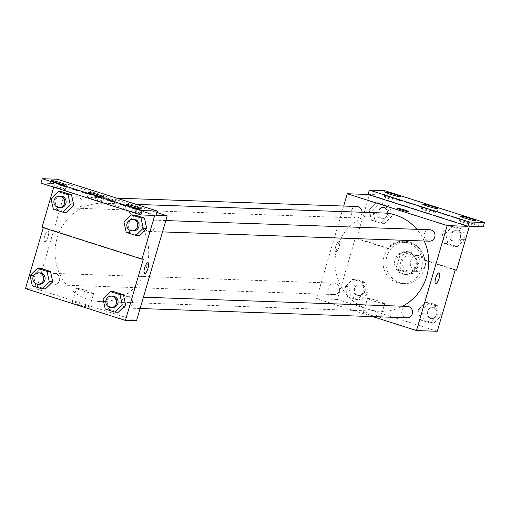 <?xml version="1.0" encoding="UTF-8"?>
<svg xmlns="http://www.w3.org/2000/svg" width="510" height="510" viewBox="0 0 510 510"><rect width="100%" height="100%" fill="white"/><g stroke="black" fill="none" stroke-linecap="round" stroke-linejoin="round"><path stroke-width="0.38" stroke-dasharray="2.55 1.91" d="M425.2 265.729A8.001 7.618 -88 0 0 418.194 255.414A8.001 7.618 -88 0 0 410.301 263.141A8.001 7.618 -88 0 0 417.639 271.403A8.001 7.618 -88 0 0 425.2 265.729M416.887 265.442A8.001 7.618 -88 0 0 409.881 255.127A8.001 7.618 -88 0 0 401.982 262.854A8.001 7.618 -88 0 0 409.32 271.11A8.001 7.618 -88 0 0 416.887 265.442M412.386 273.564L401.701 270.16A10.857 10.347 -88 0 1 399.636 266.073L402.913 254.853A10.857 10.347 -88 0 1 406.821 252.667L417.499 256.071A10.857 10.347 -88 0 1 419.564 260.164L416.287 271.384A10.857 10.347 -88 0 1 412.386 273.564L409.613 273.468L398.928 270.064L401.701 270.16M406.821 252.667L404.047 252.571L414.726 255.975L417.499 256.071M419.564 260.164L416.797 260.068L413.514 271.288L416.287 271.384M416.797 260.068A10.857 10.347 -88 0 0 414.726 255.975M404.047 252.571A10.857 10.347 -88 0 0 400.14 254.758L402.913 254.853M398.928 270.064A10.857 10.347 -88 0 1 396.863 265.978L400.14 254.758M409.613 273.468A10.857 10.347 -88 0 0 413.514 271.288M410.027 252.087A11.424 10.888 92 0 1 417.562 264.888A11.424 10.888 92 0 1 406.432 274.444A11.424 10.888 92 0 1 395.945 262.644A11.424 10.888 92 0 1 407.229 251.602A11.424 10.888 92 0 1 410.027 252.087M408.637 252.042A11.424 10.888 -88 0 0 405.839 251.551A11.424 10.888 -88 0 0 394.561 262.593A11.424 10.888 -88 0 0 405.042 274.393A11.424 10.888 -88 0 0 415.848 266.29A11.424 10.888 -88 0 0 408.637 252.042M396.863 265.978L399.636 266.073M424.18 268.948A20.566 19.597 -88 0 0 406.158 242.416A20.566 19.597 -88 0 0 385.86 262.293A20.566 19.597 -88 0 0 404.73 283.528A20.566 19.597 -88 0 0 424.18 268.948M421.407 268.846A20.566 19.597 -88 0 0 403.384 242.32A20.566 19.597 -88 0 0 383.086 262.197A20.566 19.597 -88 0 0 401.956 283.433A20.566 19.597 -88 0 0 421.407 268.846M455.188 270.058L423.121 259.832A21.662 20.642 92 0 0 403.423 241.224A21.662 20.642 92 0 0 387.339 248.427L355.272 238.202L356.656 238.253L369.444 194.52L383.303 194.998L384.585 190.632M437.28 331.283L337.365 299.427L355.272 238.202M437.554 315.881L430.185 323.091L420.572 320.025L418.321 309.748L425.691 302.532L435.304 305.598L437.554 315.881L430.185 323.091L420.572 320.025L418.321 309.748L425.691 302.532L435.304 305.598L437.554 315.881L441.016 315.996L433.653 323.212L424.039 320.146L421.789 309.87L429.152 302.653L438.766 305.719L441.016 315.996M364.612 292.625L357.249 299.835L347.635 296.775L345.385 286.492L352.748 279.282L362.361 282.342L364.612 292.625L357.249 299.835L347.635 296.775L345.385 286.492L352.748 279.282L362.361 282.342L364.612 292.625L368.08 292.746L360.71 299.956L351.097 296.897L348.846 286.614L356.216 279.403L365.829 282.463L368.08 292.746M407.343 306.382A5.712 5.444 -88 0 0 401.708 311.903A5.712 5.444 -88 0 0 406.948 317.8M429.751 229.761A5.712 5.444 -88 0 0 424.11 235.282A5.712 5.444 -88 0 0 429.35 241.179M372.733 316.608L316.576 298.707L343.67 206.053M356.809 206.505A5.712 5.444 -88 0 0 351.173 212.026A5.712 5.444 -88 0 0 361.813 213.875A5.712 5.444 -88 0 0 362.055 212.256M339.411 290.496A5.712 5.444 -88 0 0 334.407 283.126A5.712 5.444 -88 0 0 328.765 288.647A5.712 5.444 -88 0 0 339.411 290.496M383.59 213.008A49.177 46.856 -88 0 0 337.084 247.873A49.177 46.856 -88 0 0 380.167 311.304A49.177 46.856 -88 0 0 402.549 306.21M424.25 241A49.177 46.856 -88 0 0 416.861 229.315M363.891 312.216A8.989 0.708 16.3 0 0 363.451 312.305A8.989 0.708 16.3 0 0 371.879 315.499A8.989 0.708 16.3 0 0 380.702 317.347A8.989 0.708 16.3 0 0 373.556 314.53A8.989 0.708 16.3 0 0 363.891 312.216M316.576 298.707L337.365 299.427M335.867 251.883A5.712 1.677 107.7 0 0 339.131 246.706A5.712 1.677 107.7 0 0 339.201 240.975A5.712 1.677 107.7 0 0 335.867 245.909A5.712 1.677 107.7 0 0 335.727 251.863A5.712 1.677 107.7 0 0 335.867 251.883A5.712 1.677 -72.3 0 1 335.733 251.863A5.712 1.677 -72.3 0 1 335.873 245.909A5.712 1.677 -72.3 0 1 339.201 240.975A5.712 1.677 -72.3 0 1 339.131 246.706A5.712 1.677 -72.3 0 1 335.867 251.889M367.933 298.395A8.989 0.708 -163.7 0 1 377.598 300.709A8.989 0.708 -163.7 0 1 384.744 303.526A8.989 0.708 -163.7 0 1 375.921 301.684A8.989 0.708 -163.7 0 1 367.493 298.484A8.989 0.708 -163.7 0 1 367.933 298.395M397.284 208.265L397.284 208.265A5.712 0.446 16.3 0 0 401.038 209.814A5.712 0.446 16.3 0 0 408.249 211.478A5.712 0.446 16.3 0 0 408.255 211.471L408.249 211.478M439.116 272.831L439.116 272.831A5.712 1.677 107.7 0 0 438.976 272.805A5.712 1.677 107.7 0 0 435.712 277.988A5.712 1.677 107.7 0 0 435.642 283.713L435.642 283.713M423.121 259.832L424.505 259.883A21.662 20.642 -88 0 0 404.812 241.275A21.662 20.642 -88 0 0 388.722 248.472L356.656 238.253M456.571 270.109L424.505 259.883M483.219 226.854L383.303 194.998M387.339 248.427L388.722 248.472M381.04 223.265L371.427 220.205L369.176 209.922L376.539 202.712L386.153 205.772L388.403 216.055L381.04 223.265L371.427 220.205L369.176 209.922L376.539 202.712L386.153 205.772L388.403 216.055L381.04 223.265L384.502 223.386L374.888 220.326L372.638 210.043L380.007 202.833L389.621 205.893L391.871 216.176L384.502 223.386M453.976 246.521L444.363 243.455L442.113 233.178L449.476 225.962L459.096 229.028L461.346 239.305L453.976 246.521L444.363 243.455L442.113 233.178L449.476 225.962L459.096 229.028L461.346 239.305L453.976 246.521L457.444 246.642L447.831 243.576L445.581 233.299L452.944 226.083L462.557 229.149L464.808 239.426L457.444 246.642M469.359 226.376L369.444 194.52M459.287 220.409A8.001 0.625 16.3 0 0 458.898 220.486A8.001 0.625 16.3 0 0 466.395 223.329A8.001 0.625 16.3 0 0 474.249 224.974A8.001 0.625 16.3 0 0 467.887 222.468A8.001 0.625 16.3 0 0 459.287 220.409M384.349 196.516A8.001 0.625 16.3 0 0 383.96 196.592A8.001 0.625 16.3 0 0 391.457 199.442A8.001 0.625 16.3 0 0 399.311 201.087A8.001 0.625 16.3 0 0 392.949 198.575A8.001 0.625 16.3 0 0 384.349 196.516M421.821 208.462A8.001 0.625 16.3 0 0 421.426 208.539A8.001 0.625 16.3 0 0 428.929 211.389A8.001 0.625 16.3 0 0 436.783 213.027A8.001 0.625 16.3 0 0 430.421 210.522A8.001 0.625 16.3 0 0 421.821 208.462M146.689 266.692A49.177 46.856 -88 0 0 103.6 203.267A49.177 46.856 -88 0 0 55.061 250.786A49.177 46.856 -88 0 0 100.183 301.563A49.177 46.856 -88 0 0 146.689 266.692M132.364 304.005A5.712 5.444 92 0 1 123.809 306.867A5.712 5.444 92 0 1 127.36 296.641A5.712 5.444 92 0 1 132.364 304.005M81.829 204.134A5.712 5.444 -88 0 0 71.7 200.06A5.712 5.444 -88 0 0 76.43 208.188A5.712 5.444 -88 0 0 81.829 204.134M154.766 227.39A5.712 5.444 -88 0 0 144.642 223.316A5.712 5.444 -88 0 0 149.366 231.438A5.712 5.444 -88 0 0 154.766 227.39M59.428 280.755A5.712 5.444 -88 0 0 54.417 273.385A5.712 5.444 -88 0 0 48.781 278.906A5.712 5.444 -88 0 0 59.428 280.755M136.508 320.815L36.586 288.966L67.282 184.008L156.952 212.594M109.962 199.684A5.712 0.446 -163.7 0 1 106.214 198.135A5.712 0.446 -163.7 0 1 111.817 199.308A5.712 0.446 -163.7 0 1 117.179 201.342A5.712 0.446 -163.7 0 1 109.962 199.684A5.712 0.446 16.3 0 0 117.179 201.348A5.712 0.446 16.3 0 0 111.817 199.314A5.712 0.446 16.3 0 0 106.207 198.141A5.712 0.446 16.3 0 0 109.962 199.684M57.471 179.246L56.189 183.619L67.282 184.008M56.189 183.619L156.111 215.475M33.52 275.642L35.77 285.925L45.384 288.985L35.77 285.925L33.52 275.642L40.883 268.432L33.52 275.642L30.052 275.521M108.707 309.175L118.32 312.241L108.707 309.175L106.456 298.898L108.707 309.175L105.239 309.054M113.819 291.682L106.456 298.898L113.819 291.682M43.299 227.715L43.401 227.352L143.323 259.207M72.815 302.086A8.989 0.708 16.3 0 0 72.375 302.175A8.989 0.708 16.3 0 0 80.803 305.375A8.989 0.708 16.3 0 0 89.626 307.218A8.989 0.708 16.3 0 0 82.48 304.406A8.989 0.708 16.3 0 0 72.815 302.086M25.5 288.577L36.586 288.966M44.791 241.759A5.712 1.677 107.7 0 0 48.055 236.576A5.712 1.677 107.7 0 0 48.125 230.851A5.712 1.677 107.7 0 0 44.797 235.786A5.712 1.677 107.7 0 0 44.657 241.734A5.712 1.677 107.7 0 0 44.791 241.759A5.712 1.677 -72.3 0 1 44.657 241.734A5.712 1.677 -72.3 0 1 44.797 235.786A5.712 1.677 -72.3 0 1 48.131 230.851A5.712 1.677 -72.3 0 1 48.061 236.576A5.712 1.677 -72.3 0 1 44.797 241.759M43.401 227.352L42.018 227.307M53.754 187.176L54.806 183.574L40.947 183.09M148.04 262.701L148.04 262.701A5.712 1.677 107.7 0 0 147.9 262.682A5.712 1.677 107.7 0 0 144.636 267.858A5.712 1.677 107.7 0 0 144.566 273.589A5.712 1.677 107.7 0 0 144.572 273.589L144.566 273.589M76.857 288.271A8.989 0.708 -163.7 0 1 86.521 290.585A8.989 0.708 -163.7 0 1 93.668 293.403A8.989 0.708 -163.7 0 1 84.845 291.554A8.989 0.708 -163.7 0 1 76.417 288.354A8.989 0.708 -163.7 0 1 76.857 288.271M129.725 232.509L139.338 235.575L129.725 232.509L127.474 222.232L129.725 232.509L126.263 232.388M134.838 215.016L127.474 222.232L134.838 215.016M56.788 209.259L66.402 212.319L56.788 209.259L54.538 198.976L56.788 209.259L53.32 209.138M61.901 191.766L54.538 198.976L61.901 191.766M54.806 183.574L154.721 215.43M87.777 196.841A8.001 0.625 16.3 0 0 87.382 196.917A8.001 0.625 16.3 0 0 94.885 199.767A8.001 0.625 16.3 0 0 102.739 201.405A8.001 0.625 16.3 0 0 96.377 198.9A8.001 0.625 16.3 0 0 87.777 196.841M64.878 189.541A8.001 0.625 16.3 0 0 65.267 189.465A8.001 0.625 16.3 0 0 57.77 186.615A8.001 0.625 16.3 0 0 49.916 184.971A8.001 0.625 16.3 0 0 56.278 187.476A8.001 0.625 16.3 0 0 64.878 189.541M139.816 213.429A8.001 0.625 16.3 0 0 140.205 213.352A8.001 0.625 16.3 0 0 132.708 210.502A8.001 0.625 16.3 0 0 124.854 208.864A8.001 0.625 16.3 0 0 131.217 211.369A8.001 0.625 16.3 0 0 139.816 213.429M112.806 296.131A5.712 5.444 -88 0 0 107.164 301.652A5.712 5.444 -88 0 0 112.41 307.549M102.994 298.777L106.456 298.898M39.863 272.882A5.712 5.444 -88 0 0 34.227 278.396A5.712 5.444 -88 0 0 39.468 284.299M32.302 285.804L35.77 285.925M133.824 219.466A5.712 5.444 -88 0 0 128.182 224.987A5.712 5.444 -88 0 0 133.429 230.883M124.013 222.111L127.474 222.232M60.881 196.21A5.712 5.444 -88 0 0 55.246 201.73A5.712 5.444 -88 0 0 60.486 207.634M51.07 198.855L54.538 198.976M436.605 314.594A5.712 5.444 -88 0 0 431.6 307.224A5.712 5.444 -88 0 0 425.965 312.745A5.712 5.444 -88 0 0 436.605 314.594M418.321 309.748L421.789 309.87M425.691 302.532L429.152 302.653M435.304 305.598L438.766 305.719M430.185 323.091L433.653 323.212M420.572 320.025L424.039 320.146M437.994 314.638A5.712 5.444 -88 0 0 432.99 307.275A5.712 5.444 -88 0 0 427.348 312.789A5.712 5.444 -88 0 0 437.994 314.638M363.668 291.337A5.712 5.444 -88 0 0 358.664 283.968A5.712 5.444 -88 0 0 353.022 289.489A5.712 5.444 -88 0 0 363.668 291.337M345.385 286.492L348.846 286.614M352.748 279.282L356.216 279.403M362.361 282.342L365.829 282.463M357.249 299.835L360.71 299.956M347.635 296.775L351.097 296.897M365.052 291.388A5.712 5.444 -88 0 0 360.047 284.019A5.712 5.444 -88 0 0 354.412 289.54A5.712 5.444 -88 0 0 365.052 291.388M460.396 238.023A5.712 5.444 -88 0 0 455.392 230.654A5.712 5.444 -88 0 0 449.756 236.175A5.712 5.444 -88 0 0 460.396 238.023M442.113 233.178L445.581 233.299M449.476 225.962L452.944 226.083M459.096 229.028L462.557 229.149M461.346 239.305L464.808 239.426M444.363 243.455L447.831 243.576M461.786 238.068A5.712 5.444 -88 0 0 456.775 230.705A5.712 5.444 -88 0 0 451.14 236.219A5.712 5.444 -88 0 0 461.786 238.068M387.46 214.767A5.712 5.444 -88 0 0 382.455 207.398A5.712 5.444 -88 0 0 376.813 212.919A5.712 5.444 -88 0 0 387.46 214.767M369.176 209.922L372.638 210.043M376.539 202.712L380.007 202.833M386.153 205.772L389.621 205.893M388.403 216.055L391.871 216.176M371.427 220.205L374.888 220.326M388.843 214.818A5.712 5.444 -88 0 0 383.839 207.449A5.712 5.444 -88 0 0 378.197 212.97A5.712 5.444 -88 0 0 388.843 214.818M418.194 255.414L409.881 255.127M417.639 271.403L409.32 271.11M405.042 274.393L406.432 274.444M405.839 251.551L407.229 251.602M401.956 283.433L404.73 283.528M403.384 242.32L406.158 242.416M380.702 317.347L384.744 303.526M363.451 312.305L367.493 298.484M403.423 241.224L404.812 241.275M436.783 213.027L438.058 208.654M421.426 208.539L422.707 204.166M399.311 201.087L400.592 196.713M383.96 196.592L385.235 192.219M474.249 224.974L475.53 220.601M458.898 220.486L460.173 216.112M100.183 301.563L380.167 311.304M103.6 203.267L136.38 204.402M143.412 297.196L127.36 296.641M140.103 308.518L126.964 308.059M76.43 208.188L356.413 217.929M76.825 196.764L116.784 198.154M149.366 231.438L162.505 231.897M149.761 220.02L165.82 220.581M54.022 284.803L334.005 294.544M54.417 273.385L334.407 283.126M89.626 307.218L93.668 293.403M72.375 302.175L76.417 288.354M140.205 213.352L141.487 208.979M124.854 208.864L126.129 204.491M65.267 189.465L66.549 185.092M49.916 184.971L51.198 180.597M102.739 201.405L104.014 197.032M87.382 196.917L88.663 192.544M431.205 318.642L432.588 318.693M431.6 307.224L432.99 307.275M358.262 295.392L359.652 295.437M358.664 283.968L360.047 284.019M454.996 242.072L456.38 242.123M455.392 230.654L456.775 230.705M382.054 218.822L383.443 218.866M382.455 207.398L383.839 207.449"/><path stroke-width="0.76" d="M343.67 206.053L347.265 193.749L447.181 225.605L467.976 226.325L469.251 221.952L484.5 222.481L483.219 226.854L469.359 226.376L456.571 270.109L455.188 270.058L437.28 331.283L416.492 330.556L372.733 316.608M438.982 272.805A5.712 1.677 -72.3 0 1 439.116 272.831A5.712 1.677 -72.3 0 1 438.976 278.785A5.712 1.677 -72.3 0 1 435.648 283.719A5.712 1.677 -72.3 0 1 435.719 277.988A5.712 1.677 -72.3 0 1 438.982 272.805M447.181 225.605L416.492 330.556M140.103 308.518L406.948 317.8A5.712 5.444 -88 0 0 412.348 313.746A5.712 5.444 -88 0 0 407.343 306.382L143.412 297.196M162.505 231.897L429.35 241.179A5.712 5.444 -88 0 0 434.756 237.131A5.712 5.444 -88 0 0 429.751 229.761L165.82 220.581M362.055 212.256A5.712 5.444 -88 0 0 356.809 206.505L116.784 198.154M402.549 306.21A49.177 46.856 -88 0 0 426.672 276.433A49.177 46.856 -88 0 0 424.25 241M416.861 229.315A49.177 46.856 -88 0 0 383.59 213.008L136.38 204.402M401.038 209.808A5.712 0.446 -163.7 0 1 397.284 208.265A5.712 0.446 -163.7 0 1 402.894 209.438A5.712 0.446 -163.7 0 1 408.255 211.471A5.712 0.446 -163.7 0 1 401.038 209.808M347.265 193.749L368.054 194.469L467.976 226.325M484.5 222.481L384.585 190.632L369.336 190.096L368.054 194.469M408.255 211.471A5.712 0.446 16.3 0 0 402.894 209.444A5.712 0.446 16.3 0 0 397.284 208.265M435.642 283.713A5.712 1.677 107.7 0 0 438.976 278.779A5.712 1.677 107.7 0 0 439.116 272.831M469.251 221.952L369.336 190.096M460.568 216.036A8.001 0.625 16.3 0 0 460.173 216.112A8.001 0.625 16.3 0 0 467.676 218.956A8.001 0.625 16.3 0 0 475.53 220.601A8.001 0.625 16.3 0 0 469.168 218.095A8.001 0.625 16.3 0 0 460.568 216.036M385.63 192.142A8.001 0.625 16.3 0 0 385.235 192.219A8.001 0.625 16.3 0 0 392.738 195.069A8.001 0.625 16.3 0 0 400.592 196.713A8.001 0.625 16.3 0 0 394.23 194.202A8.001 0.625 16.3 0 0 385.63 192.142M423.096 204.089A8.001 0.625 16.3 0 0 422.707 204.166A8.001 0.625 16.3 0 0 430.204 207.015A8.001 0.625 16.3 0 0 438.058 208.654A8.001 0.625 16.3 0 0 431.696 206.148A8.001 0.625 16.3 0 0 423.096 204.089M156.952 212.594L167.197 215.864L136.508 320.815L125.415 320.433L25.5 288.577L43.299 227.715M125.415 320.433L143.323 259.207L141.933 259.156L154.721 215.43L140.862 214.946L142.143 210.573L157.386 211.102L156.111 215.475L167.197 215.864M147.906 262.682A5.712 1.677 -72.3 0 1 148.04 262.701A5.712 1.677 -72.3 0 1 147.9 268.655A5.712 1.677 -72.3 0 1 144.572 273.589A5.712 1.677 -72.3 0 1 144.642 267.865A5.712 1.677 -72.3 0 1 147.906 262.682M50.496 271.498L40.883 268.432L50.496 271.498L52.747 281.775L50.496 271.498L47.035 271.377L49.279 281.654L41.916 288.87L32.302 285.804L30.052 275.521L37.415 268.311L47.035 271.377M45.384 288.985L52.747 281.775L45.384 288.985L41.916 288.87M125.683 305.031L123.439 294.748L113.819 291.682L123.439 294.748L125.683 305.031L118.32 312.241L125.683 305.031L122.221 304.91L114.858 312.12L105.239 309.054L102.994 298.777L110.358 291.561L119.971 294.627L122.221 304.91M141.933 259.156L42.018 227.307L53.754 187.176M140.862 214.946L40.947 183.09L42.222 178.717L57.471 179.246L157.386 211.102M144.572 273.589A5.712 1.677 107.7 0 0 147.9 268.655A5.712 1.677 107.7 0 0 148.04 262.701M42.222 178.717L142.143 210.573M89.052 192.468A8.001 0.625 16.3 0 0 88.663 192.544A8.001 0.625 16.3 0 0 96.167 195.394A8.001 0.625 16.3 0 0 104.014 197.032A8.001 0.625 16.3 0 0 97.659 194.527A8.001 0.625 16.3 0 0 89.052 192.468M66.16 185.168A8.001 0.625 16.3 0 0 66.549 185.092A8.001 0.625 16.3 0 0 59.045 182.242A8.001 0.625 16.3 0 0 51.198 180.597A8.001 0.625 16.3 0 0 57.553 183.103A8.001 0.625 16.3 0 0 66.16 185.168M141.098 209.055A8.001 0.625 16.3 0 0 141.487 208.979A8.001 0.625 16.3 0 0 133.983 206.136A8.001 0.625 16.3 0 0 126.129 204.491A8.001 0.625 16.3 0 0 132.492 206.996A8.001 0.625 16.3 0 0 141.098 209.055M144.457 218.082L134.838 215.016L144.457 218.082L146.708 228.359L144.457 218.082L140.989 217.961L143.24 228.238L135.877 235.454L126.263 232.388L124.013 222.111L131.376 214.895L140.989 217.961M139.338 235.575L146.708 228.359L139.338 235.575L135.877 235.454M71.515 194.826L61.901 191.766L71.515 194.826L73.765 205.109L71.515 194.826L68.053 194.705L70.297 204.988L62.934 212.198L53.32 209.138L51.07 198.855L58.433 191.645L68.053 194.705M66.402 212.319L73.765 205.109L66.402 212.319L62.934 212.198M111.021 307.505L112.41 307.549A5.712 5.444 -88 0 0 117.81 303.501A5.712 5.444 -88 0 0 112.806 296.131L111.416 296.087A5.712 5.444 -88 0 0 105.78 301.608A5.712 5.444 -88 0 0 116.427 303.456A5.712 5.444 -88 0 0 111.416 296.087M110.358 291.561L113.819 291.682M119.971 294.627L123.439 294.748M114.858 312.12L118.32 312.241M38.084 284.248L39.468 284.299A5.712 5.444 -88 0 0 44.874 280.245A5.712 5.444 -88 0 0 39.863 272.882L38.479 272.831A5.712 5.444 -88 0 0 32.838 278.352A5.712 5.444 -88 0 0 43.484 280.2A5.712 5.444 -88 0 0 38.479 272.831M37.415 268.311L40.883 268.432M49.279 281.654L52.747 281.775M132.039 230.839L133.429 230.883A5.712 5.444 -88 0 0 138.828 226.835A5.712 5.444 -88 0 0 133.824 219.466L132.441 219.415A5.712 5.444 -88 0 0 126.799 224.935A5.712 5.444 -88 0 0 137.445 226.784A5.712 5.444 -88 0 0 132.441 219.415M131.376 214.895L134.838 215.016M143.24 228.238L146.708 228.359M59.103 207.583L60.486 207.634A5.712 5.444 -88 0 0 65.892 203.579A5.712 5.444 -88 0 0 60.881 196.21L59.498 196.165A5.712 5.444 -88 0 0 53.862 201.686A5.712 5.444 -88 0 0 64.502 203.535A5.712 5.444 -88 0 0 59.498 196.165M58.433 191.645L61.901 191.766M70.297 204.988L73.765 205.109"/></g></svg>
